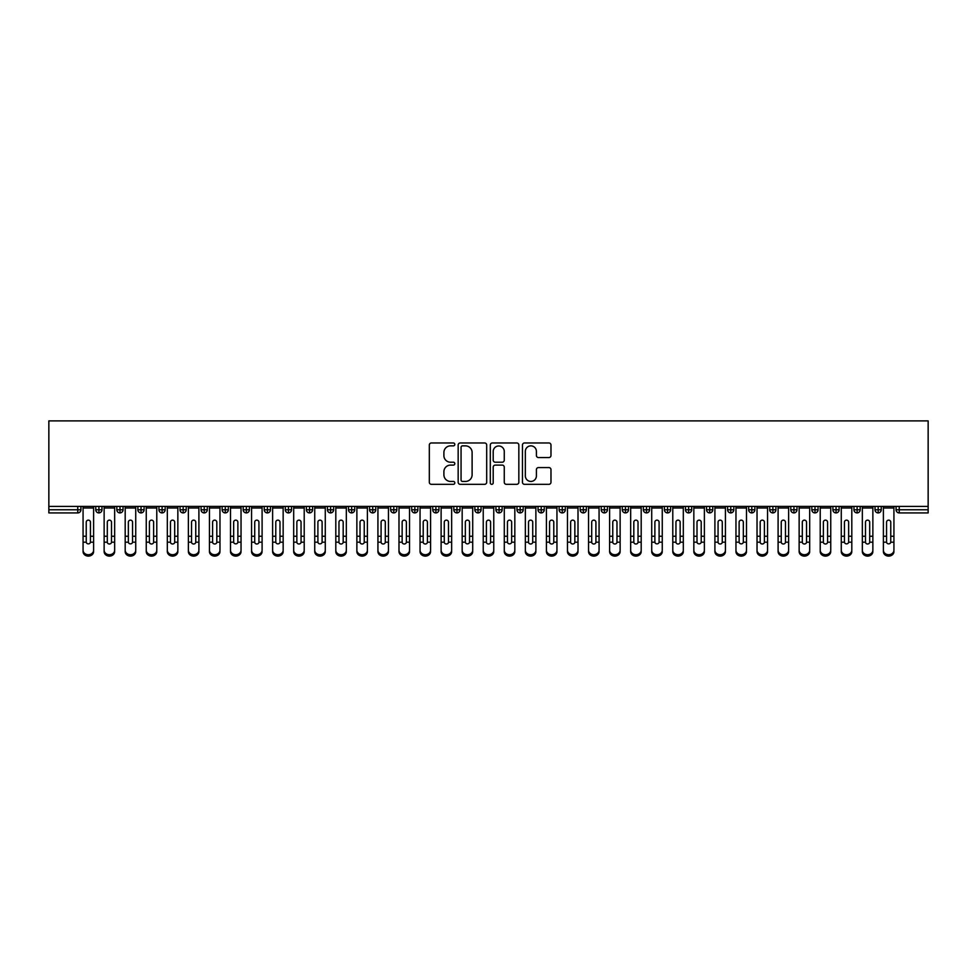 <?xml version="1.0" encoding="UTF-8"?>
<svg xmlns="http://www.w3.org/2000/svg" width="977" height="977" viewBox="0 0 977 977"><rect width="100%" height="100%" fill="white"/><g stroke="black" fill="none" stroke-linecap="round" stroke-linejoin="round"><path stroke-width="1.47" d="M454.806 444.425A1.441 1.441 0 0 0 453.352 442.972L431.394 442.972A2.064 2.064 0 0 0 429.318 445.048L429.318 482.259A2.064 2.064 0 0 0 431.394 484.323L453.352 484.323A1.441 1.441 0 0 0 454.806 482.87A1.441 1.441 0 0 0 453.352 481.429L450.519 481.429A6.619 6.619 0 0 1 443.9 474.81L443.9 471.708A6.619 6.619 0 0 1 450.519 465.101L453.352 465.101A1.441 1.441 0 0 0 454.806 463.648A1.441 1.441 0 0 0 453.352 462.206L450.519 462.206A6.619 6.619 0 0 1 443.9 455.587L443.9 452.485A6.619 6.619 0 0 1 450.519 445.866L453.352 445.866A1.441 1.441 0 0 0 454.806 444.425M548.915 457.554A2.064 2.064 0 0 0 550.979 455.477L550.979 445.048A2.064 2.064 0 0 0 548.915 442.972L524.527 442.972A2.064 2.064 0 0 0 522.451 445.048L522.451 482.259A2.064 2.064 0 0 0 524.527 484.323L548.915 484.323A2.064 2.064 0 0 0 550.979 482.259L550.979 469.644A2.064 2.064 0 0 0 548.915 467.58L538.474 467.58A2.064 2.064 0 0 0 536.41 469.644L536.41 475.897A5.532 5.532 0 0 1 530.877 481.429A5.532 5.532 0 0 1 525.345 475.897L525.345 451.398A5.532 5.532 0 0 1 530.877 445.866A5.532 5.532 0 0 1 536.41 451.398L536.41 455.477A2.064 2.064 0 0 0 538.474 457.554L548.915 457.554M48.85 506.404L48.85 420.892L928.15 420.892L928.15 506.404L48.85 506.404L48.85 509.774L77.757 509.774L77.757 506.404M486.693 445.048A2.064 2.064 0 0 0 484.629 442.972L460.228 442.972A2.064 2.064 0 0 0 458.164 445.048L458.164 482.259A2.064 2.064 0 0 0 460.228 484.323L484.629 484.323A2.064 2.064 0 0 0 486.693 482.259L486.693 445.048M492.371 442.972L516.772 442.972A2.064 2.064 0 0 1 518.836 445.048L518.836 482.259A2.064 2.064 0 0 1 516.772 484.323L506.33 484.323A2.064 2.064 0 0 1 504.266 482.259L504.266 467.165A2.064 2.064 0 0 0 502.19 465.101L495.266 465.101A2.064 2.064 0 0 0 493.202 467.165L493.202 482.87A1.441 1.441 0 0 1 491.761 484.323A1.441 1.441 0 0 1 490.307 482.87L490.307 445.048A2.064 2.064 0 0 1 492.371 442.972M80.92 509.774L77.757 509.774L77.757 512.925A3.163 3.163 0 0 0 80.92 509.774L80.92 506.404L80.92 509.774A3.163 3.163 0 0 1 77.757 512.925L48.85 512.925L48.85 509.774M928.15 506.404L928.15 512.925L899.243 512.925A3.163 3.163 0 0 1 896.08 509.774L896.08 506.404M98.921 506.404L98.921 512.925A3.163 3.163 0 0 1 95.758 509.774L95.758 506.404L95.758 509.774A3.163 3.163 0 0 0 98.921 512.925A3.163 3.163 0 0 0 101.974 509.774L101.974 506.404M119.988 506.404L119.988 512.925A3.163 3.163 0 0 1 116.825 509.774L116.825 506.404L116.825 509.774A3.163 3.163 0 0 0 119.988 512.925A3.163 3.163 0 0 0 123.041 509.774L123.041 506.404M141.042 506.404L141.042 512.925A3.163 3.163 0 0 1 137.891 509.774L137.891 506.404L137.891 509.774A3.163 3.163 0 0 0 141.042 512.925A3.163 3.163 0 0 0 144.095 509.774L144.095 506.404M162.109 506.404L162.109 512.925A3.163 3.163 0 0 1 158.946 509.774L158.946 506.404L158.946 509.774A3.163 3.163 0 0 0 162.109 512.925A3.163 3.163 0 0 0 165.162 509.774L165.162 506.404M183.163 506.404L183.163 512.925A3.163 3.163 0 0 1 180.012 509.774L180.012 506.404L180.012 509.774A3.163 3.163 0 0 0 183.163 512.925A3.163 3.163 0 0 0 186.216 509.774L186.216 506.404M204.23 506.404L204.23 512.925A3.163 3.163 0 0 1 201.067 509.774L201.067 506.404L201.067 509.774A3.163 3.163 0 0 0 204.23 512.925A3.163 3.163 0 0 0 207.283 509.774L207.283 506.404M225.284 506.404L225.284 512.925A3.163 3.163 0 0 1 222.133 509.774L222.133 506.404L222.133 509.774A3.163 3.163 0 0 0 225.284 512.925A3.163 3.163 0 0 0 228.337 509.774L228.337 506.404M246.351 506.404L246.351 512.925A3.163 3.163 0 0 1 243.188 509.774L243.188 506.404L243.188 509.774A3.163 3.163 0 0 0 246.351 512.925A3.163 3.163 0 0 0 249.404 509.774L249.404 506.404M267.417 506.404L267.417 512.925A3.163 3.163 0 0 1 264.254 509.774A3.163 3.163 0 0 0 267.417 512.925A3.163 3.163 0 0 1 264.254 509.774L264.254 506.404M270.47 506.404L270.47 509.774A3.163 3.163 0 0 1 267.417 512.925A3.163 3.163 0 0 0 270.47 509.774L264.254 509.774M288.471 506.404L288.471 512.925A3.163 3.163 0 0 1 285.308 509.774L285.308 506.404L285.308 509.774A3.163 3.163 0 0 0 288.471 512.925A3.163 3.163 0 0 0 291.525 509.774L291.525 506.404M309.538 506.404L309.538 512.925A3.163 3.163 0 0 1 306.375 509.774L306.375 506.404L306.375 509.774A3.163 3.163 0 0 0 309.538 512.925A3.163 3.163 0 0 0 312.591 509.774L312.591 506.404M330.592 506.404L330.592 512.925A3.163 3.163 0 0 1 327.429 509.774L327.429 506.404L327.429 509.774A3.163 3.163 0 0 0 330.592 512.925A3.163 3.163 0 0 0 333.645 509.774L333.645 506.404M351.659 506.404L351.659 512.925A3.163 3.163 0 0 1 348.496 509.774A3.163 3.163 0 0 0 351.659 512.925A3.163 3.163 0 0 1 348.496 509.774L348.496 506.404M354.712 506.404L354.712 509.774A3.163 3.163 0 0 1 351.659 512.925A3.163 3.163 0 0 0 354.712 509.774L348.496 509.774M372.713 512.925A3.163 3.163 0 0 1 369.562 509.774L369.562 506.404L369.562 509.774A3.163 3.163 0 0 0 372.713 512.925A3.163 3.163 0 0 0 375.766 509.774L375.766 506.404L375.766 509.774A3.163 3.163 0 0 1 372.713 512.925L372.713 509.774L375.766 509.774M393.78 506.404L393.78 512.925A3.163 3.163 0 0 1 390.617 509.774L390.617 506.404L390.617 509.774A3.163 3.163 0 0 0 393.78 512.925A3.163 3.163 0 0 0 396.833 509.774L396.833 506.404M414.834 506.404L414.834 512.925A3.163 3.163 0 0 1 411.683 509.774L411.683 506.404L411.683 509.774A3.163 3.163 0 0 0 414.834 512.925A3.163 3.163 0 0 0 417.887 509.774L417.887 506.404M435.901 506.404L435.901 509.774L432.738 509.774L432.738 506.404L432.738 509.774A3.163 3.163 0 0 0 435.901 512.925A3.163 3.163 0 0 0 438.954 509.774L438.954 506.404L438.954 509.774A3.163 3.163 0 0 1 435.901 512.925A3.163 3.163 0 0 1 432.738 509.774A3.163 3.163 0 0 0 435.901 512.925L435.901 509.774L438.954 509.774M456.955 506.404L456.955 512.925A3.163 3.163 0 0 1 453.804 509.774L453.804 506.404L453.804 509.774A3.163 3.163 0 0 0 456.955 512.925A3.163 3.163 0 0 0 460.02 509.774L460.02 506.404M478.022 506.404L478.022 512.925A3.163 3.163 0 0 1 474.859 509.774L474.859 506.404L474.859 509.774A3.163 3.163 0 0 0 478.022 512.925A3.163 3.163 0 0 0 481.075 509.774L481.075 506.404M499.088 506.404L499.088 512.925A3.163 3.163 0 0 1 495.925 509.774L495.925 506.404L495.925 509.774A3.163 3.163 0 0 0 499.088 512.925A3.163 3.163 0 0 0 502.141 509.774L502.141 506.404M520.143 506.404L520.143 512.925A3.163 3.163 0 0 1 516.98 509.774L516.98 506.404M523.196 506.404L523.196 509.774A3.163 3.163 0 0 1 520.143 512.925A3.163 3.163 0 0 0 523.196 509.774L516.98 509.774A3.163 3.163 0 0 0 520.143 512.925M541.209 506.404L541.209 512.925A3.163 3.163 0 0 1 538.046 509.774L538.046 506.404L538.046 509.774A3.163 3.163 0 0 0 541.209 512.925A3.163 3.163 0 0 0 544.262 509.774L544.262 506.404M562.263 506.404L562.263 512.925A3.163 3.163 0 0 1 559.113 509.774L559.113 506.404M565.317 506.404L565.317 509.774A3.163 3.163 0 0 1 562.263 512.925A3.163 3.163 0 0 0 565.317 509.774L559.113 509.774A3.163 3.163 0 0 0 562.263 512.925M583.33 506.404L583.33 512.925A3.163 3.163 0 0 1 580.167 509.774L580.167 506.404M586.383 506.404L586.383 509.774A3.163 3.163 0 0 1 583.33 512.925A3.163 3.163 0 0 0 586.383 509.774L580.167 509.774A3.163 3.163 0 0 0 583.33 512.925M604.384 506.404L604.384 512.925A3.163 3.163 0 0 1 601.234 509.774A3.163 3.163 0 0 0 604.384 512.925A3.163 3.163 0 0 1 601.234 509.774L601.234 506.404M607.438 506.404L607.438 509.774L607.438 506.404M625.451 506.404L625.451 512.925A3.163 3.163 0 0 1 622.288 509.774L622.288 506.404M628.504 506.404L628.504 509.774A3.163 3.163 0 0 1 625.451 512.925A3.163 3.163 0 0 0 628.504 509.774L622.288 509.774A3.163 3.163 0 0 0 625.451 512.925M646.505 506.404L646.505 512.925A3.163 3.163 0 0 1 643.354 509.774L643.354 506.404M649.571 506.404L649.571 509.774A3.163 3.163 0 0 1 646.505 512.925A3.163 3.163 0 0 0 649.571 509.774L643.354 509.774A3.163 3.163 0 0 0 646.505 512.925M667.572 506.404L667.572 512.925A3.163 3.163 0 0 1 664.409 509.774L664.409 506.404M670.625 506.404L670.625 509.774A3.163 3.163 0 0 1 667.572 512.925A3.163 3.163 0 0 0 670.625 509.774L664.409 509.774A3.163 3.163 0 0 0 667.572 512.925M688.638 506.404L688.638 512.925A3.163 3.163 0 0 1 685.475 509.774L685.475 506.404M691.692 506.404L691.692 509.774A3.163 3.163 0 0 1 688.638 512.925A3.163 3.163 0 0 0 691.692 509.774L685.475 509.774A3.163 3.163 0 0 0 688.638 512.925M709.693 506.404L709.693 512.925A3.163 3.163 0 0 1 706.53 509.774L706.53 506.404M712.746 506.404L712.746 509.774L712.746 506.404M730.759 506.404L730.759 512.925A3.163 3.163 0 0 1 727.596 509.774L727.596 506.404M733.812 506.404L733.812 509.774A3.163 3.163 0 0 1 730.759 512.925A3.163 3.163 0 0 0 733.812 509.774L727.596 509.774A3.163 3.163 0 0 0 730.759 512.925M751.814 506.404L751.814 512.925A3.163 3.163 0 0 1 748.663 509.774L748.663 506.404L748.663 509.774A3.163 3.163 0 0 0 751.814 512.925A3.163 3.163 0 0 0 754.867 509.774L754.867 506.404M772.88 506.404L772.88 512.925A3.163 3.163 0 0 1 769.717 509.774L769.717 506.404M775.933 506.404L775.933 509.774L775.933 506.404M793.935 506.404L793.935 512.925A3.163 3.163 0 0 1 790.784 509.774A3.163 3.163 0 0 0 793.935 512.925A3.163 3.163 0 0 1 790.784 509.774L790.784 506.404M796.988 506.404L796.988 509.774L796.988 506.404M815.001 506.404L815.001 512.925A3.163 3.163 0 0 1 811.838 509.774L811.838 506.404L811.838 509.774A3.163 3.163 0 0 0 815.001 512.925A3.163 3.163 0 0 0 818.054 509.774L818.054 506.404M836.056 506.404L836.056 512.925A3.163 3.163 0 0 1 832.905 509.774A3.163 3.163 0 0 0 836.056 512.925A3.163 3.163 0 0 1 832.905 509.774L832.905 506.404M839.109 506.404L839.109 509.774A3.163 3.163 0 0 1 836.056 512.925A3.163 3.163 0 0 0 839.109 509.774L832.905 509.774M857.122 506.404L857.122 512.925A3.163 3.163 0 0 1 853.959 509.774L853.959 506.404L853.959 509.774A3.163 3.163 0 0 0 857.122 512.925A3.163 3.163 0 0 0 860.175 509.774L860.175 506.404M878.189 506.404L878.189 512.925A3.163 3.163 0 0 1 875.026 509.774L875.026 506.404M881.242 506.404L881.242 509.774L881.242 506.404M372.713 506.404L372.713 509.774L369.562 509.774M604.384 512.925A3.163 3.163 0 0 0 607.438 509.774A3.163 3.163 0 0 1 604.384 512.925M709.693 512.925A3.163 3.163 0 0 0 712.746 509.774A3.163 3.163 0 0 1 709.693 512.925A3.163 3.163 0 0 1 706.53 509.774L712.746 509.774M772.88 512.925A3.163 3.163 0 0 0 775.933 509.774A3.163 3.163 0 0 1 772.88 512.925A3.163 3.163 0 0 1 769.717 509.774L775.933 509.774M793.935 512.925A3.163 3.163 0 0 0 796.988 509.774A3.163 3.163 0 0 1 793.935 512.925M899.243 512.925A3.163 3.163 0 0 1 896.08 509.774A3.163 3.163 0 0 0 899.243 512.925L899.243 509.774L928.15 509.774M878.189 512.925A3.163 3.163 0 0 0 881.242 509.774A3.163 3.163 0 0 1 878.189 512.925A3.163 3.163 0 0 1 875.026 509.774L881.242 509.774M462.5 445.866A1.441 1.441 0 0 0 461.059 447.319L461.059 479.976A1.441 1.441 0 0 0 462.5 481.429L465.504 481.429A6.619 6.619 0 0 0 472.111 474.81L472.111 452.485A6.619 6.619 0 0 0 465.504 445.866L462.5 445.866M504.266 451.508A5.532 5.532 0 0 0 498.734 445.976A5.532 5.532 0 0 0 493.202 451.508L493.202 460.13A2.064 2.064 0 0 0 495.266 462.206L502.19 462.206A2.064 2.064 0 0 0 504.266 460.13L504.266 451.508M90.446 535.555L90.446 522.182A2.101 2.039 -0 0 0 88.345 520.143A2.101 2.039 0 0 1 90.446 522.182L90.434 542.186A2.101 1.807 180 0 1 86.245 542.186L86.232 536.251L83.069 536.251L83.069 550.185A5.264 4.531 -0 0 0 88.345 554.704A5.264 4.531 -0 0 0 93.609 550.185L93.609 543.578M93.609 551.578A5.264 4.531 180 0 1 88.345 556.108A5.264 4.531 180 0 1 83.069 551.578L83.069 550.185M86.232 536.251L86.232 522.182A2.101 2.039 0 0 1 88.345 520.143M93.609 506.404L93.609 550.185M83.069 506.404L83.069 536.251M111.512 535.555L111.512 522.182A2.101 2.039 -0 0 0 109.4 520.143A2.101 2.039 0 0 1 111.512 522.182L111.5 542.186A2.101 1.807 180 0 1 107.299 542.186L107.299 536.251L104.136 536.251L104.136 550.185A5.264 4.531 -0 0 0 109.4 554.704A5.264 4.531 -0 0 0 114.663 550.185L114.663 543.578M132.567 535.555L132.567 522.182A2.101 2.039 -0 0 0 130.466 520.143A2.101 2.039 0 0 1 132.567 522.182L132.554 542.186A2.101 1.807 180 0 1 128.366 542.186L128.353 536.251L125.19 536.251L125.19 550.185A5.264 4.531 -0 0 0 130.466 554.704A5.264 4.531 -0 0 0 135.73 550.185L135.73 543.578M153.633 535.555L153.633 522.182A2.101 2.039 -0 0 0 151.52 520.143A2.101 2.039 0 0 1 153.633 522.182L153.621 542.186A2.101 1.807 180 0 1 149.42 542.186L149.42 536.251L146.257 536.251L146.257 550.185A5.264 4.531 -0 0 0 151.52 554.704A5.264 4.531 -0 0 0 156.784 550.185L156.784 543.578M174.688 535.555L174.688 522.182A2.101 2.039 -0 0 0 172.587 520.143A2.101 2.039 0 0 1 174.688 522.182L174.688 542.186A2.101 1.807 180 0 1 170.486 542.186L170.474 536.251L167.323 536.251L167.323 550.185A5.264 4.531 -0 0 0 172.587 554.704A5.264 4.531 -0 0 0 177.851 550.185L177.851 543.578M114.663 551.578A5.264 4.531 180 0 1 109.4 556.108A5.264 4.531 180 0 1 104.136 551.578L104.136 550.185M107.299 536.251L107.299 522.182A2.101 2.039 0 0 1 109.4 520.143M114.663 506.404L114.663 550.185M104.136 506.404L104.136 536.251M135.73 551.578A5.264 4.531 180 0 1 130.466 556.108A5.264 4.531 180 0 1 125.19 551.578L125.19 550.185M128.353 536.251L128.353 522.182A2.101 2.039 0 0 1 130.466 520.143M135.73 506.404L135.73 550.185M125.19 506.404L125.19 536.251M156.784 551.578A5.264 4.531 180 0 1 151.52 556.108A5.264 4.531 180 0 1 146.257 551.578L146.257 550.185M149.42 536.251L149.42 522.182A2.101 2.039 0 0 1 151.52 520.143M156.784 506.404L156.784 550.185M146.257 506.404L146.257 536.251M177.851 551.578A5.264 4.531 180 0 1 172.587 556.108A5.264 4.531 180 0 1 167.323 551.578L167.323 550.185M170.474 536.251L170.474 522.182A2.101 2.039 0 0 1 172.587 520.143M177.851 506.404L177.851 550.185M167.323 506.404L167.323 536.251M195.754 535.555L195.754 522.182A2.101 2.039 -0 0 0 193.641 520.143A2.101 2.039 0 0 1 195.754 522.182L195.742 542.186A2.101 1.807 180 0 1 191.541 542.186L191.541 536.251L188.378 536.251L188.378 550.185A5.264 4.531 -0 0 0 193.641 554.704A5.264 4.531 -0 0 0 198.905 550.185L198.905 543.578M198.905 551.578A5.264 4.531 180 0 1 193.641 556.108A5.264 4.531 180 0 1 188.378 551.578L188.378 550.185M191.541 536.251L191.541 522.182A2.101 2.039 0 0 1 193.641 520.143M198.905 506.404L198.905 550.185M188.378 506.404L188.378 536.251M216.809 535.555L216.809 522.182A2.101 2.039 -0 0 0 214.708 520.143A2.101 2.039 0 0 1 216.809 522.182L216.809 542.186A2.101 1.807 180 0 1 212.607 542.186L212.595 536.251L209.444 536.251L209.444 550.185A5.264 4.531 -0 0 0 214.708 554.704A5.264 4.531 -0 0 0 219.972 550.185L219.972 543.578M237.875 535.555L237.875 522.182A2.101 2.039 -0 0 0 235.762 520.143A2.101 2.039 0 0 1 237.875 522.182L237.863 542.186A2.101 1.807 180 0 1 233.674 542.186L233.662 536.251L230.499 536.251L230.499 550.185A5.264 4.531 -0 0 0 235.762 554.704A5.264 4.531 -0 0 0 241.038 550.185L241.038 543.578M258.929 535.555L258.929 522.182A2.101 2.039 -0 0 0 256.829 520.143A2.101 2.039 0 0 1 258.929 522.182L258.929 542.186A2.101 1.807 180 0 1 254.728 542.186L254.716 536.251L251.565 536.251L251.565 550.185A5.264 4.531 -0 0 0 256.829 554.704A5.264 4.531 -0 0 0 262.092 550.185L262.092 543.578M279.996 535.555L279.996 522.182A2.101 2.039 -0 0 0 277.883 520.143A2.101 2.039 0 0 1 279.996 522.182L279.984 542.186A2.101 1.807 180 0 1 275.795 542.186L275.783 536.251L272.62 536.251L272.62 550.185A5.264 4.531 -0 0 0 277.883 554.704A5.264 4.531 -0 0 0 283.159 550.185L283.159 543.578M219.972 551.578A5.264 4.531 180 0 1 214.708 556.108A5.264 4.531 180 0 1 209.444 551.578L209.444 550.185M212.595 536.251L212.595 522.182A2.101 2.039 0 0 1 214.708 520.143M219.972 506.404L219.972 550.185M209.444 506.404L209.444 536.251M241.038 551.578A5.264 4.531 180 0 1 235.762 556.108A5.264 4.531 180 0 1 230.499 551.578L230.499 550.185M233.662 536.251L233.662 522.182A2.101 2.039 0 0 1 235.762 520.143M241.038 506.404L241.038 550.185M230.499 506.404L230.499 536.251M262.092 551.578A5.264 4.531 180 0 1 256.829 556.108A5.264 4.531 180 0 1 251.565 551.578L251.565 550.185M254.716 536.251L254.716 522.182A2.101 2.039 0 0 1 256.829 520.143M262.092 506.404L262.092 550.185M251.565 506.404L251.565 536.251M283.159 551.578A5.264 4.531 180 0 1 277.883 556.108A5.264 4.531 180 0 1 272.62 551.578L272.62 550.185M275.783 536.251L275.783 522.182A2.101 2.039 0 0 1 277.883 520.143M283.159 506.404L283.159 550.185M272.62 506.404L272.62 536.251M301.05 535.555L301.05 522.182A2.101 2.039 -0 0 0 298.95 520.143A2.101 2.039 0 0 1 301.05 522.182L301.05 542.186A2.101 1.807 180 0 1 296.849 542.186L296.849 536.251L293.686 536.251L293.686 550.185A5.264 4.531 -0 0 0 298.95 554.704A5.264 4.531 -0 0 0 304.213 550.185L304.213 543.578M322.117 535.555L322.117 522.182A2.101 2.039 -0 0 0 320.016 520.143A2.101 2.039 0 0 1 322.117 522.182L322.105 542.186A2.101 1.807 180 0 1 317.916 542.186L317.904 536.251L314.741 536.251L314.741 550.185A5.264 4.531 -0 0 0 320.016 554.704A5.264 4.531 -0 0 0 325.28 550.185L325.28 543.578M343.183 535.555L343.183 522.182A2.101 2.039 -0 0 0 341.071 520.143A2.101 2.039 0 0 1 343.183 522.182L343.171 542.186A2.101 1.807 180 0 1 338.97 542.186L338.97 536.251L335.807 536.251L335.807 550.185A5.264 4.531 -0 0 0 341.071 554.704A5.264 4.531 -0 0 0 346.334 550.185L346.334 543.578M364.238 535.555L364.238 522.182A2.101 2.039 -0 0 0 362.137 520.143A2.101 2.039 0 0 1 364.238 522.182L364.238 542.186A2.101 1.807 180 0 1 360.037 542.186L360.024 536.251L356.874 536.251L356.874 550.185A5.264 4.531 -0 0 0 362.137 554.704A5.264 4.531 -0 0 0 367.401 550.185L367.401 543.578M385.304 535.555L385.304 522.182A2.101 2.039 -0 0 0 383.192 520.143A2.101 2.039 0 0 1 385.304 522.182L385.292 542.186A2.101 1.807 180 0 1 381.091 542.186L381.091 536.251L377.928 536.251L377.928 550.185A5.264 4.531 -0 0 0 383.192 554.704A5.264 4.531 -0 0 0 388.455 550.185L388.455 543.578M304.213 551.578A5.264 4.531 180 0 1 298.95 556.108A5.264 4.531 180 0 1 293.686 551.578L293.686 550.185M296.849 536.251L296.849 522.182A2.101 2.039 0 0 1 298.95 520.143M304.213 506.404L304.213 550.185M293.686 506.404L293.686 536.251M325.28 551.578A5.264 4.531 180 0 1 320.016 556.108A5.264 4.531 180 0 1 314.741 551.578L314.741 550.185M317.904 536.251L317.904 522.182A2.101 2.039 0 0 1 320.016 520.143M325.28 506.404L325.28 550.185M314.741 506.404L314.741 536.251M346.334 551.578A5.264 4.531 180 0 1 341.071 556.108A5.264 4.531 180 0 1 335.807 551.578L335.807 550.185M338.97 536.251L338.97 522.182A2.101 2.039 0 0 1 341.071 520.143M346.334 506.404L346.334 550.185M335.807 506.404L335.807 536.251M367.401 551.578A5.264 4.531 180 0 1 362.137 556.108A5.264 4.531 180 0 1 356.874 551.578L356.874 550.185M360.024 536.251L360.024 522.182A2.101 2.039 0 0 1 362.137 520.143M367.401 506.404L367.401 550.185M356.874 506.404L356.874 536.251M388.455 551.578A5.264 4.531 180 0 1 383.192 556.108A5.264 4.531 180 0 1 377.928 551.578L377.928 550.185M381.091 536.251L381.091 522.182A2.101 2.039 0 0 1 383.192 520.143M388.455 506.404L388.455 550.185M377.928 506.404L377.928 536.251M406.359 535.555L406.359 522.182A2.101 2.039 -0 0 0 404.258 520.143A2.101 2.039 0 0 1 406.359 522.182L406.359 542.186A2.101 1.807 180 0 1 402.158 542.186L402.145 536.251L398.995 536.251L398.995 550.185A5.264 4.531 -0 0 0 404.258 554.704A5.264 4.531 -0 0 0 409.522 550.185L409.522 543.578M409.522 551.578A5.264 4.531 180 0 1 404.258 556.108A5.264 4.531 180 0 1 398.995 551.578L398.995 550.185M402.145 536.251L402.145 522.182A2.101 2.039 0 0 1 404.258 520.143M409.522 506.404L409.522 550.185M398.995 506.404L398.995 536.251M427.425 535.555L427.425 522.182A2.101 2.039 -0 0 0 425.313 520.143A2.101 2.039 0 0 1 427.425 522.182L427.413 542.186A2.101 1.807 180 0 1 423.212 542.186L423.212 536.251L420.049 536.251L420.049 550.185A5.264 4.531 -0 0 0 425.313 554.704A5.264 4.531 -0 0 0 430.576 550.185L430.576 543.578M430.576 551.578A5.264 4.531 180 0 1 425.313 556.108A5.264 4.531 180 0 1 420.049 551.578L420.049 550.185M423.212 536.251L423.212 522.182A2.101 2.039 0 0 1 425.313 520.143M430.576 506.404L430.576 550.185M420.049 506.404L420.049 536.251M448.48 535.555L448.48 522.182A2.101 2.039 -0 0 0 446.379 520.143A2.101 2.039 0 0 1 448.48 522.182L448.48 542.186A2.101 1.807 180 0 1 444.279 542.186L444.266 536.251L441.115 536.251L441.115 550.185A5.264 4.531 -0 0 0 446.379 554.704A5.264 4.531 -0 0 0 451.643 550.185L451.643 543.578M451.643 551.578A5.264 4.531 180 0 1 446.379 556.108A5.264 4.531 180 0 1 441.115 551.578L441.115 550.185M444.266 536.251L444.266 522.182A2.101 2.039 0 0 1 446.379 520.143M451.643 506.404L451.643 550.185M441.115 506.404L441.115 536.251M469.546 535.555L469.546 522.182A2.101 2.039 -0 0 0 467.433 520.143A2.101 2.039 0 0 1 469.546 522.182L469.534 542.186A2.101 1.807 180 0 1 465.345 542.186L465.333 536.251L462.17 536.251L462.17 550.185A5.264 4.531 -0 0 0 467.433 554.704A5.264 4.531 -0 0 0 472.709 550.185L472.709 543.578M472.709 551.578A5.264 4.531 180 0 1 467.433 556.108A5.264 4.531 180 0 1 462.17 551.578L462.17 550.185M465.333 536.251L465.333 522.182A2.101 2.039 0 0 1 467.433 520.143M472.709 506.404L472.709 550.185M462.17 506.404L462.17 536.251M490.601 535.555L490.601 522.182A2.101 2.039 -0 0 0 488.5 520.143A2.101 2.039 0 0 1 490.601 522.182L490.601 542.186A2.101 1.807 180 0 1 486.399 542.186L486.399 536.251L483.236 536.251L483.236 550.185A5.264 4.531 -0 0 0 488.5 554.704A5.264 4.531 -0 0 0 493.764 550.185L493.764 543.578M493.764 551.578A5.264 4.531 180 0 1 488.5 556.108A5.264 4.531 180 0 1 483.236 551.578L483.236 550.185M486.399 536.251L486.399 522.182A2.101 2.039 0 0 1 488.5 520.143M493.764 506.404L493.764 550.185M483.236 506.404L483.236 536.251M511.667 535.555L511.667 522.182A2.101 2.039 -0 0 0 509.567 520.143A2.101 2.039 0 0 1 511.667 522.182L511.655 542.186A2.101 1.807 180 0 1 507.466 542.186L507.454 536.251L504.291 536.251L504.291 550.185A5.264 4.531 -0 0 0 509.567 554.704A5.264 4.531 -0 0 0 514.83 550.185L514.83 543.578M514.83 551.578A5.264 4.531 180 0 1 509.567 556.108A5.264 4.531 180 0 1 504.291 551.578L504.291 550.185M507.454 536.251L507.454 522.182A2.101 2.039 0 0 1 509.567 520.143M514.83 506.404L514.83 550.185M504.291 506.404L504.291 536.251M532.734 535.555L532.734 522.182A2.101 2.039 -0 0 0 530.621 520.143A2.101 2.039 0 0 1 532.734 522.182L532.721 542.186A2.101 1.807 180 0 1 528.52 542.186L528.52 536.251L525.357 536.251L525.357 550.185A5.264 4.531 -0 0 0 530.621 554.704A5.264 4.531 -0 0 0 535.885 550.185L535.885 543.578M535.885 551.578A5.264 4.531 180 0 1 530.621 556.108A5.264 4.531 180 0 1 525.357 551.578L525.357 550.185M528.52 536.251L528.52 522.182A2.101 2.039 0 0 1 530.621 520.143M535.885 506.404L535.885 550.185M525.357 506.404L525.357 536.251M553.788 535.555L553.788 522.182A2.101 2.039 -0 0 0 551.687 520.143A2.101 2.039 0 0 1 553.788 522.182L553.788 542.186A2.101 1.807 180 0 1 549.587 542.186L549.575 536.251L546.424 536.251L546.424 550.185A5.264 4.531 -0 0 0 551.687 554.704A5.264 4.531 -0 0 0 556.951 550.185L556.951 543.578M556.951 551.578A5.264 4.531 180 0 1 551.687 556.108A5.264 4.531 180 0 1 546.424 551.578L546.424 550.185M549.575 536.251L549.575 522.182A2.101 2.039 0 0 1 551.687 520.143M556.951 506.404L556.951 550.185M546.424 506.404L546.424 536.251M574.855 535.555L574.855 522.182A2.101 2.039 -0 0 0 572.742 520.143A2.101 2.039 0 0 1 574.855 522.182L574.842 542.186A2.101 1.807 180 0 1 570.641 542.186L570.641 536.251L567.478 536.251L567.478 550.185A5.264 4.531 -0 0 0 572.742 554.704A5.264 4.531 -0 0 0 578.005 550.185L578.005 543.578M578.005 551.578A5.264 4.531 180 0 1 572.742 556.108A5.264 4.531 180 0 1 567.478 551.578L567.478 550.185M570.641 536.251L570.641 522.182A2.101 2.039 0 0 1 572.742 520.143M578.005 506.404L578.005 550.185M567.478 506.404L567.478 536.251M595.909 535.555L595.909 522.182A2.101 2.039 -0 0 0 593.808 520.143A2.101 2.039 0 0 1 595.909 522.182L595.909 542.186A2.101 1.807 180 0 1 591.708 542.186L591.696 536.251L588.545 536.251L588.545 550.185A5.264 4.531 -0 0 0 593.808 554.704A5.264 4.531 -0 0 0 599.072 550.185L599.072 543.578M599.072 551.578A5.264 4.531 180 0 1 593.808 556.108A5.264 4.531 180 0 1 588.545 551.578L588.545 550.185M591.696 536.251L591.696 522.182A2.101 2.039 0 0 1 593.808 520.143M599.072 506.404L599.072 550.185M588.545 506.404L588.545 536.251M616.976 535.555L616.976 522.182A2.101 2.039 -0 0 0 614.863 520.143A2.101 2.039 0 0 1 616.976 522.182L616.963 542.186A2.101 1.807 180 0 1 612.762 542.186L612.762 536.251L609.599 536.251L609.599 550.185A5.264 4.531 -0 0 0 614.863 554.704A5.264 4.531 -0 0 0 620.126 550.185L620.126 543.578M620.126 551.578A5.264 4.531 180 0 1 614.863 556.108A5.264 4.531 180 0 1 609.599 551.578L609.599 550.185M612.762 536.251L612.762 522.182A2.101 2.039 0 0 1 614.863 520.143M620.126 506.404L620.126 550.185M609.599 506.404L609.599 536.251M638.03 535.555L638.03 522.182A2.101 2.039 -0 0 0 635.929 520.143A2.101 2.039 0 0 1 638.03 522.182L638.03 542.186A2.101 1.807 180 0 1 633.829 542.186L633.817 536.251L630.666 536.251L630.666 550.185A5.264 4.531 -0 0 0 635.929 554.704A5.264 4.531 -0 0 0 641.193 550.185L641.193 543.578M641.193 551.578A5.264 4.531 180 0 1 635.929 556.108A5.264 4.531 180 0 1 630.666 551.578L630.666 550.185M633.817 536.251L633.817 522.182A2.101 2.039 0 0 1 635.929 520.143M641.193 506.404L641.193 550.185M630.666 506.404L630.666 536.251M659.096 535.555L659.096 522.182A2.101 2.039 -0 0 0 656.984 520.143A2.101 2.039 0 0 1 659.096 522.182L659.084 542.186A2.101 1.807 180 0 1 654.895 542.186L654.883 536.251L651.72 536.251L651.72 550.185A5.264 4.531 -0 0 0 656.984 554.704A5.264 4.531 -0 0 0 662.259 550.185L662.259 543.578M662.259 551.578A5.264 4.531 180 0 1 656.984 556.108A5.264 4.531 180 0 1 651.72 551.578L651.72 550.185M654.883 536.251L654.883 522.182A2.101 2.039 0 0 1 656.984 520.143M662.259 506.404L662.259 550.185M651.72 506.404L651.72 536.251M680.151 535.555L680.151 522.182A2.101 2.039 -0 0 0 678.05 520.143A2.101 2.039 0 0 1 680.151 522.182L680.151 542.186A2.101 1.807 180 0 1 675.95 542.186L675.95 536.251L672.787 536.251L672.787 550.185A5.264 4.531 -0 0 0 678.05 554.704A5.264 4.531 -0 0 0 683.314 550.185L683.314 543.578M683.314 551.578A5.264 4.531 180 0 1 678.05 556.108A5.264 4.531 180 0 1 672.787 551.578L672.787 550.185M675.95 536.251L675.95 522.182A2.101 2.039 0 0 1 678.05 520.143M683.314 506.404L683.314 550.185M672.787 506.404L672.787 536.251M701.217 535.555L701.217 522.182A2.101 2.039 -0 0 0 699.117 520.143A2.101 2.039 0 0 1 701.217 522.182L701.205 542.186A2.101 1.807 180 0 1 697.016 542.186L697.004 536.251L693.841 536.251L693.841 550.185A5.264 4.531 -0 0 0 699.117 554.704A5.264 4.531 -0 0 0 704.38 550.185L704.38 543.578M704.38 551.578A5.264 4.531 180 0 1 699.117 556.108A5.264 4.531 180 0 1 693.841 551.578L693.841 550.185M697.004 536.251L697.004 522.182A2.101 2.039 0 0 1 699.117 520.143M704.38 506.404L704.38 550.185M693.841 506.404L693.841 536.251M722.284 535.555L722.284 522.182A2.101 2.039 -0 0 0 720.171 520.143A2.101 2.039 0 0 1 722.284 522.182L722.272 542.186A2.101 1.807 180 0 1 718.071 542.186L718.071 536.251L714.908 536.251L714.908 550.185A5.264 4.531 -0 0 0 720.171 554.704A5.264 4.531 -0 0 0 725.435 550.185L725.435 543.578M725.435 551.578A5.264 4.531 180 0 1 720.171 556.108A5.264 4.531 180 0 1 714.908 551.578L714.908 550.185M718.071 536.251L718.071 522.182A2.101 2.039 0 0 1 720.171 520.143M725.435 506.404L725.435 550.185M714.908 506.404L714.908 536.251M743.338 535.555L743.338 522.182A2.101 2.039 -0 0 0 741.238 520.143A2.101 2.039 0 0 1 743.338 522.182L743.326 542.186A2.101 1.807 180 0 1 739.137 542.186L739.125 536.251L735.962 536.251L735.962 550.185A5.264 4.531 -0 0 0 741.238 554.704A5.264 4.531 -0 0 0 746.501 550.185L746.501 543.578M746.501 551.578A5.264 4.531 180 0 1 741.238 556.108A5.264 4.531 180 0 1 735.962 551.578L735.962 550.185M739.125 536.251L739.125 522.182A2.101 2.039 0 0 1 741.238 520.143M746.501 506.404L746.501 550.185M735.962 506.404L735.962 536.251M764.405 535.555L764.405 522.182A2.101 2.039 -0 0 0 762.292 520.143A2.101 2.039 0 0 1 764.405 522.182L764.393 542.186A2.101 1.807 180 0 1 760.191 542.186L760.191 536.251L757.028 536.251L757.028 550.185A5.264 4.531 -0 0 0 762.292 554.704A5.264 4.531 -0 0 0 767.556 550.185L767.556 543.578M767.556 551.578A5.264 4.531 180 0 1 762.292 556.108A5.264 4.531 180 0 1 757.028 551.578L757.028 550.185M760.191 536.251L760.191 522.182A2.101 2.039 0 0 1 762.292 520.143M767.556 506.404L767.556 550.185M757.028 506.404L757.028 536.251M785.459 535.555L785.459 522.182A2.101 2.039 -0 0 0 783.359 520.143A2.101 2.039 0 0 1 785.459 522.182L785.459 542.186A2.101 1.807 180 0 1 781.258 542.186L781.246 536.251L778.095 536.251L778.095 550.185A5.264 4.531 -0 0 0 783.359 554.704A5.264 4.531 -0 0 0 788.622 550.185L788.622 543.578M788.622 551.578A5.264 4.531 180 0 1 783.359 556.108A5.264 4.531 180 0 1 778.095 551.578L778.095 550.185M781.246 536.251L781.246 522.182A2.101 2.039 0 0 1 783.359 520.143M788.622 506.404L788.622 550.185M778.095 506.404L778.095 536.251M806.526 535.555L806.526 522.182A2.101 2.039 -0 0 0 804.413 520.143A2.101 2.039 0 0 1 806.526 522.182L806.513 542.186A2.101 1.807 180 0 1 802.312 542.186L802.312 536.251L799.149 536.251L799.149 550.185A5.264 4.531 -0 0 0 804.413 554.704A5.264 4.531 -0 0 0 809.677 550.185L809.677 543.578M809.677 551.578A5.264 4.531 180 0 1 804.413 556.108A5.264 4.531 180 0 1 799.149 551.578L799.149 550.185M802.312 536.251L802.312 522.182A2.101 2.039 0 0 1 804.413 520.143M809.677 506.404L809.677 550.185M799.149 506.404L799.149 536.251M827.58 535.555L827.58 522.182A2.101 2.039 -0 0 0 825.48 520.143A2.101 2.039 0 0 1 827.58 522.182L827.58 542.186A2.101 1.807 180 0 1 823.379 542.186L823.367 536.251L820.216 536.251L820.216 550.185A5.264 4.531 -0 0 0 825.48 554.704A5.264 4.531 -0 0 0 830.743 550.185L830.743 543.578M830.743 551.578A5.264 4.531 180 0 1 825.48 556.108A5.264 4.531 180 0 1 820.216 551.578L820.216 550.185M823.367 536.251L823.367 522.182A2.101 2.039 0 0 1 825.48 520.143M830.743 506.404L830.743 550.185M820.216 506.404L820.216 536.251M848.647 535.555L848.647 522.182A2.101 2.039 -0 0 0 846.534 520.143A2.101 2.039 0 0 1 848.647 522.182L848.634 542.186A2.101 1.807 180 0 1 844.446 542.186L844.433 536.251L841.27 536.251L841.27 550.185A5.264 4.531 -0 0 0 846.534 554.704A5.264 4.531 -0 0 0 851.81 550.185L851.81 543.578M851.81 551.578A5.264 4.531 180 0 1 846.534 556.108A5.264 4.531 180 0 1 841.27 551.578L841.27 550.185M844.433 536.251L844.433 522.182A2.101 2.039 0 0 1 846.534 520.143M851.81 506.404L851.81 550.185M841.27 506.404L841.27 536.251M869.701 535.555L869.701 522.182A2.101 2.039 -0 0 0 867.6 520.143A2.101 2.039 0 0 1 869.701 522.182L869.701 542.186A2.101 1.807 180 0 1 865.5 542.186L865.488 536.251L862.337 536.251L862.337 550.185A5.264 4.531 -0 0 0 867.6 554.704A5.264 4.531 -0 0 0 872.864 550.185L872.864 543.578M872.864 551.578A5.264 4.531 180 0 1 867.6 556.108A5.264 4.531 180 0 1 862.337 551.578L862.337 550.185M865.488 536.251L865.488 522.182A2.101 2.039 0 0 1 867.6 520.143M872.864 506.404L872.864 550.185M862.337 506.404L862.337 536.251M890.768 535.555L890.768 522.182A2.101 2.039 -0 0 0 888.655 520.143A2.101 2.039 0 0 1 890.768 522.182L890.755 542.186A2.101 1.807 180 0 1 886.566 542.186L886.554 536.251L883.391 536.251L883.391 550.185A5.264 4.531 -0 0 0 888.655 554.704A5.264 4.531 -0 0 0 893.931 550.185L893.931 543.578M893.931 551.578A5.264 4.531 180 0 1 888.655 556.108A5.264 4.531 180 0 1 883.391 551.578L883.391 550.185M886.554 536.251L886.554 522.182A2.101 2.039 0 0 1 888.655 520.143M893.931 506.404L893.931 550.185M883.391 506.404L883.391 536.251M899.243 506.404L899.243 509.774L896.08 509.774M95.758 509.774A3.163 3.163 0 0 0 98.921 512.925A3.163 3.163 0 0 0 101.974 509.774L95.758 509.774M116.825 509.774A3.163 3.163 0 0 0 119.988 512.925A3.163 3.163 0 0 0 123.041 509.774L116.825 509.774M137.891 509.774A3.163 3.163 0 0 0 141.042 512.925A3.163 3.163 0 0 0 144.095 509.774L137.891 509.774M158.946 509.774A3.163 3.163 0 0 0 162.109 512.925A3.163 3.163 0 0 0 165.162 509.774L158.946 509.774M180.012 509.774A3.163 3.163 0 0 0 183.163 512.925A3.163 3.163 0 0 0 186.216 509.774L180.012 509.774M201.067 509.774A3.163 3.163 0 0 0 204.23 512.925A3.163 3.163 0 0 0 207.283 509.774L201.067 509.774M222.133 509.774A3.163 3.163 0 0 0 225.284 512.925A3.163 3.163 0 0 0 228.337 509.774L222.133 509.774M243.188 509.774A3.163 3.163 0 0 0 246.351 512.925A3.163 3.163 0 0 0 249.404 509.774L243.188 509.774M285.308 509.774A3.163 3.163 0 0 0 288.471 512.925A3.163 3.163 0 0 0 291.525 509.774L285.308 509.774M306.375 509.774A3.163 3.163 0 0 0 309.538 512.925A3.163 3.163 0 0 0 312.591 509.774L306.375 509.774M327.429 509.774A3.163 3.163 0 0 0 330.592 512.925A3.163 3.163 0 0 0 333.645 509.774L327.429 509.774M390.617 509.774L396.833 509.774A3.163 3.163 0 0 1 393.78 512.925M411.683 509.774A3.163 3.163 0 0 0 414.834 512.925A3.163 3.163 0 0 0 417.887 509.774L411.683 509.774M453.804 509.774L460.02 509.774A3.163 3.163 0 0 1 456.955 512.925M474.859 509.774A3.163 3.163 0 0 0 478.022 512.925A3.163 3.163 0 0 0 481.075 509.774L474.859 509.774M495.925 509.774L502.141 509.774A3.163 3.163 0 0 1 499.088 512.925M538.046 509.774L544.262 509.774A3.163 3.163 0 0 1 541.209 512.925M601.234 509.774L607.438 509.774M748.663 509.774L754.867 509.774A3.163 3.163 0 0 1 751.814 512.925M790.784 509.774L796.988 509.774M811.838 509.774A3.163 3.163 0 0 0 815.001 512.925A3.163 3.163 0 0 0 818.054 509.774L811.838 509.774M853.959 509.774L860.175 509.774A3.163 3.163 0 0 1 857.122 512.925M93.609 536.251L90.446 536.251M93.609 507.991L83.069 507.991M86.245 542.186L83.069 542.186M93.609 542.186L90.434 542.186M114.663 536.251L111.512 536.251M114.663 507.991L104.136 507.991M107.299 542.186L104.136 542.186M114.663 542.186L111.5 542.186M135.73 536.251L132.567 536.251M135.73 507.991L125.19 507.991M128.366 542.186L125.19 542.186M135.73 542.186L132.554 542.186M156.784 536.251L153.633 536.251M156.784 507.991L146.257 507.991M149.42 542.186L146.257 542.186M156.784 542.186L153.621 542.186M177.851 536.251L174.688 536.251M177.851 507.991L167.323 507.991M170.486 542.186L167.323 542.186M177.851 542.186L174.688 542.186M198.905 536.251L195.754 536.251M198.905 507.991L188.378 507.991M191.541 542.186L188.378 542.186M198.905 542.186L195.742 542.186M219.972 536.251L216.809 536.251M219.972 507.991L209.444 507.991M212.607 542.186L209.444 542.186M219.972 542.186L216.809 542.186M241.038 536.251L237.875 536.251M241.038 507.991L230.499 507.991M233.674 542.186L230.499 542.186M241.038 542.186L237.863 542.186M262.092 536.251L258.929 536.251M262.092 507.991L251.565 507.991M254.728 542.186L251.565 542.186M262.092 542.186L258.929 542.186M283.159 536.251L279.996 536.251M283.159 507.991L272.62 507.991M275.795 542.186L272.62 542.186M283.159 542.186L279.984 542.186M304.213 536.251L301.05 536.251M304.213 507.991L293.686 507.991M296.849 542.186L293.686 542.186M304.213 542.186L301.05 542.186M325.28 536.251L322.117 536.251M325.28 507.991L314.741 507.991M317.916 542.186L314.741 542.186M325.28 542.186L322.105 542.186M346.334 536.251L343.183 536.251M346.334 507.991L335.807 507.991M338.97 542.186L335.807 542.186M346.334 542.186L343.171 542.186M367.401 536.251L364.238 536.251M367.401 507.991L356.874 507.991M360.037 542.186L356.874 542.186M367.401 542.186L364.238 542.186M388.455 536.251L385.304 536.251M388.455 507.991L377.928 507.991M381.091 542.186L377.928 542.186M388.455 542.186L385.292 542.186M409.522 536.251L406.359 536.251M409.522 507.991L398.995 507.991M402.158 542.186L398.995 542.186M409.522 542.186L406.359 542.186M430.576 536.251L427.425 536.251M430.576 507.991L420.049 507.991M423.212 542.186L420.049 542.186M430.576 542.186L427.413 542.186M451.643 536.251L448.48 536.251M451.643 507.991L441.115 507.991M444.279 542.186L441.115 542.186M451.643 542.186L448.48 542.186M472.709 536.251L469.546 536.251M472.709 507.991L462.17 507.991M465.345 542.186L462.17 542.186M472.709 542.186L469.534 542.186M493.764 536.251L490.601 536.251M493.764 507.991L483.236 507.991M486.399 542.186L483.236 542.186M493.764 542.186L490.601 542.186M514.83 536.251L511.667 536.251M514.83 507.991L504.291 507.991M507.466 542.186L504.291 542.186M514.83 542.186L511.655 542.186M535.885 536.251L532.734 536.251M535.885 507.991L525.357 507.991M528.52 542.186L525.357 542.186M535.885 542.186L532.721 542.186M556.951 536.251L553.788 536.251M556.951 507.991L546.424 507.991M549.587 542.186L546.424 542.186M556.951 542.186L553.788 542.186M578.005 536.251L574.855 536.251M578.005 507.991L567.478 507.991M570.641 542.186L567.478 542.186M578.005 542.186L574.842 542.186M599.072 536.251L595.909 536.251M599.072 507.991L588.545 507.991M591.708 542.186L588.545 542.186M599.072 542.186L595.909 542.186M620.126 536.251L616.976 536.251M620.126 507.991L609.599 507.991M612.762 542.186L609.599 542.186M620.126 542.186L616.963 542.186M641.193 536.251L638.03 536.251M641.193 507.991L630.666 507.991M633.829 542.186L630.666 542.186M641.193 542.186L638.03 542.186M662.259 536.251L659.096 536.251M662.259 507.991L651.72 507.991M654.895 542.186L651.72 542.186M662.259 542.186L659.084 542.186M683.314 536.251L680.151 536.251M683.314 507.991L672.787 507.991M675.95 542.186L672.787 542.186M683.314 542.186L680.151 542.186M704.38 536.251L701.217 536.251M704.38 507.991L693.841 507.991M697.016 542.186L693.841 542.186M704.38 542.186L701.205 542.186M725.435 536.251L722.284 536.251M725.435 507.991L714.908 507.991M718.071 542.186L714.908 542.186M725.435 542.186L722.272 542.186M746.501 536.251L743.338 536.251M746.501 507.991L735.962 507.991M739.137 542.186L735.962 542.186M746.501 542.186L743.326 542.186M767.556 536.251L764.405 536.251M767.556 507.991L757.028 507.991M760.191 542.186L757.028 542.186M767.556 542.186L764.393 542.186M788.622 536.251L785.459 536.251M788.622 507.991L778.095 507.991M781.258 542.186L778.095 542.186M788.622 542.186L785.459 542.186M809.677 536.251L806.526 536.251M809.677 507.991L799.149 507.991M802.312 542.186L799.149 542.186M809.677 542.186L806.513 542.186M830.743 536.251L827.58 536.251M830.743 507.991L820.216 507.991M823.379 542.186L820.216 542.186M830.743 542.186L827.58 542.186M851.81 536.251L848.647 536.251M851.81 507.991L841.27 507.991M844.446 542.186L841.27 542.186M851.81 542.186L848.634 542.186M872.864 536.251L869.701 536.251M872.864 507.991L862.337 507.991M865.5 542.186L862.337 542.186M872.864 542.186L869.701 542.186M893.931 536.251L890.768 536.251M893.931 507.991L883.391 507.991M886.566 542.186L883.391 542.186M893.931 542.186L890.755 542.186"/></g></svg>

